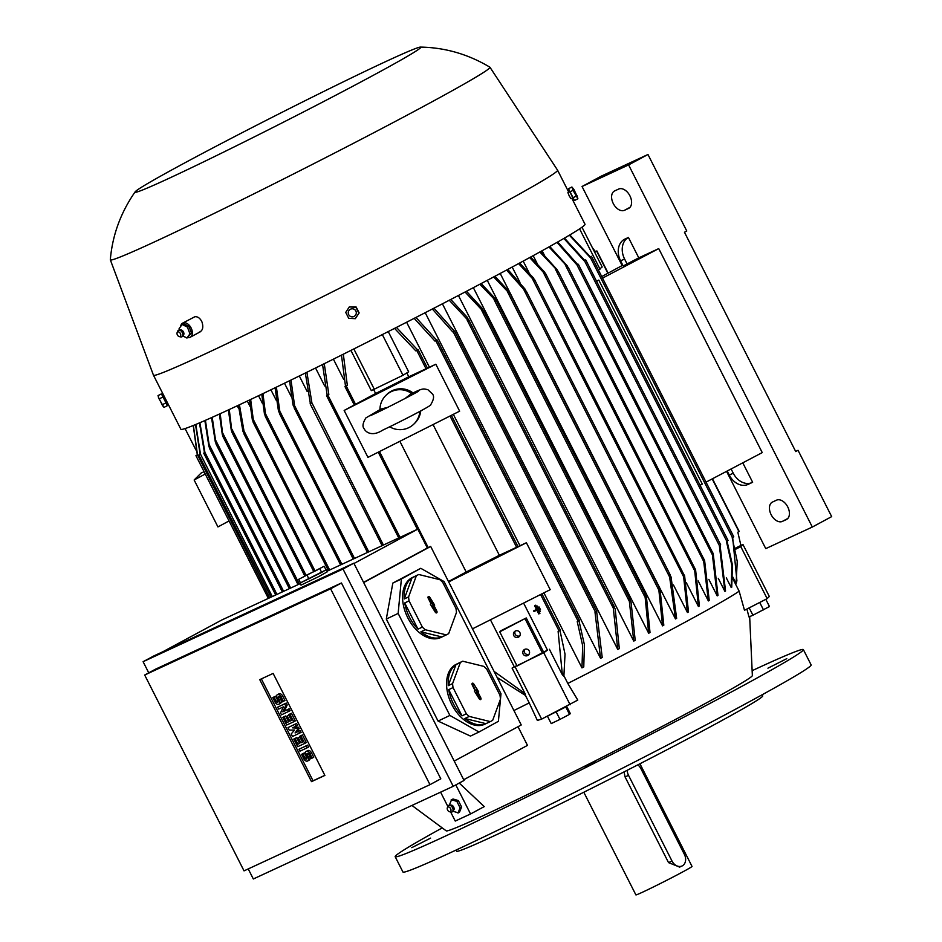 <?xml version="1.0" encoding="UTF-8"?>
<svg xmlns="http://www.w3.org/2000/svg" width="942" height="942" viewBox="0 0 942 942"><rect width="100%" height="100%" fill="white"/><g stroke="black" fill="none" stroke-linecap="round" stroke-linejoin="round"><path stroke-width="1.41" d="M419.861 411.395A20.029 19.935 45.1 0 1 389.705 426.797M410.771 394.003L405.084 398.513M387.727 407.368L380.874 409.063L365.861 417.942C362.788 422.97 362.199 426.561 364.095 428.681C366.002 432.625 372.49 436.723 382.546 430.211C400.162 421.945 432.92 404.989 430.694 404.742C433.767 399.714 434.356 396.135 432.472 394.003L427.927 389.729C423.111 388.646 423.276 387.892 410.712 394.027M379.956 409.558A20.029 19.935 45.1 0 1 411.678 393.568M385.796 395.51L386.726 394.58A20.029 19.935 45.1 0 1 412.996 392.944M420.733 410.912A20.029 19.935 45.1 0 1 415.01 422.946L414.08 423.865M435.84 364.236L344.148 410.453L375.623 393.497A201.977 5.958 -26.9 0 0 408.793 376.776L435.84 364.236L459.649 411.159L367.957 457.376L344.148 410.453M399.867 441.292L466.184 572.006A201.977 5.958 -26.9 0 0 499.354 555.285L433.037 424.571M499.354 555.285L526.401 542.745L448.675 581.92M448.474 581.544L466.184 572.006M526.401 542.745L550.21 589.668L472.472 628.844M543.593 652.123L526.26 617.952A201.977 5.958 153.1 0 1 500.814 630.775L499.743 631.846L517.076 666.018L543.593 652.123A201.977 5.958 -26.9 0 0 547.479 650.157L523.599 603.08M490.441 619.801L514.32 666.865A201.977 5.958 -26.9 0 0 516.864 665.594M526.26 617.952L499.743 631.846M525.189 619.024L542.521 653.195M524.623 649.403A3.438 3.415 45.1 0 1 528.603 654.89A3.438 3.415 45.1 0 1 523.411 654.466A3.438 3.415 45.1 0 1 524.623 649.403M515.309 631.046A3.438 3.415 45.1 0 1 519.289 636.533A3.438 3.415 45.1 0 1 514.096 636.109A3.438 3.415 45.1 0 1 515.309 631.046M529.192 654.101A3.438 3.415 45.1 0 1 524.553 649.45M519.878 635.744A3.438 3.415 45.1 0 1 515.239 631.081M494.055 671.375L525.035 693.618L512.071 668.078L514.32 666.865M547.479 650.157L543.746 652.735L512.071 668.078M515.25 667.089L541.638 719.111L577.776 700.083L567.814 683.445A201.977 5.958 -26.9 0 0 739.14 591.164L732.735 578.541M543.746 652.735L570.134 704.757M549.41 649.262L562.362 674.802L558.111 631.364L560.219 630.304M539.766 610.11L540.496 609.709L539.118 606.989L537.941 607.59L539.766 610.11L537.941 607.59M536.493 606.566L535.786 605.176L534.609 605.777L538.753 613.937L536.858 610.204L533.973 611.535L533.619 610.852L536.504 609.521L534.609 605.777M539.189 613.737L539.931 613.336L539.26 612.017M536.481 609.474L533.619 610.852M538.165 607.472L537.458 606.083L536.281 606.683L539.036 612.123L536.281 606.683M539.483 611.923L540.213 611.523L539.542 610.204M537.458 606.083L536.716 606.483M535.786 605.176L535.056 605.576M539.118 606.989L538.388 607.39M513.92 710.527A201.977 5.958 -26.9 0 0 529.216 702.897L537.364 720.442L541.638 719.111M564.694 707.501L548.951 715.425M565.977 706.853L547.667 716.085M565.801 707.03L569.533 714.366L570.322 713.577L566.731 706.476M556.239 712.046L559.972 719.382L569.533 714.366M547.479 716.261L551.211 723.597L559.972 719.382M562.362 674.802L563.881 676.285L565.023 654.16L559.96 630.422M417.907 349.788L415.799 350.86A224.29 6.618 -26.9 0 0 417.647 349.906L417.907 349.788M408.793 376.776L406.826 372.914M373.786 389.858L375.623 393.497M388.245 331.584L408.651 371.807L402.988 375.281L371.313 390.624L350.919 350.412M346.22 385.961L345.514 386.255A224.29 6.618 -26.9 0 0 347.327 385.36L346.22 385.961L355.534 404.318M497.164 677.498L525.636 695.561L525.035 693.618M529.216 702.897L525.459 695.49M563.964 675.861L567.814 683.445M411.925 805.445L446.272 830.891A171.644 5.063 -26.9 0 0 483.164 815.69A171.644 5.063 -26.9 0 0 652.205 731.651A171.644 5.063 -26.9 0 0 752.364 675.591L749.667 616.621M459.237 783.061L484.247 806.599L470.553 813.97L455.81 784.91M735.667 548.032L742.932 544.452L740.777 546.607L767.165 598.629L744.486 610.275L739.14 591.164M762.349 601.102L749.184 607.884L752.917 615.22L748.961 616.928L746.9 609.038M761.054 601.773L751.881 606.471M229.059 520.938L217.943 526.919L194.134 479.996L201.07 473.084L204.073 471.695M205.25 474.014L194.134 479.996M767.165 598.629L769.32 596.474L742.932 544.452M752.917 615.22L769.473 606.542L765.811 599.324M759.77 602.55L763.491 609.898M470.553 813.97L455.257 821.059L450.641 811.969M447.85 806.47L440.597 792.163M452.49 811.133L458.401 812.864M451.642 799.523L449.393 805.033M452.337 811.816A3.721 2.379 -118.3 0 0 452.431 811.78A3.721 2.379 -118.3 0 0 452.537 811.733A3.721 2.379 -118.3 0 0 452.914 811.486L454.103 809.355A3.038 1.943 -118.3 0 0 451.866 805.198L449.428 805.021A3.721 2.379 -118.3 0 0 449.169 805.104A3.721 2.379 -118.3 0 0 448.922 805.257A3.721 2.379 -118.3 0 0 448.722 805.434A3.65 2.331 -118.3 0 0 448.486 805.563A3.65 2.331 -118.3 0 0 447.886 806.376L447.344 807.741A2.579 1.648 -118.3 0 0 447.662 810.144A2.579 1.648 -118.3 0 0 449.499 811.733A2.579 1.648 -118.3 0 0 450.276 811.663A2.579 1.648 -118.3 0 0 450.606 808.672A2.579 1.648 -118.3 0 0 447.945 807.07A2.579 1.648 -118.3 0 0 447.344 807.741M457.129 801.442L451.218 799.723M460.297 808.212L456.635 800.983M457.977 813.052L460.226 807.553M449.499 811.733L450.935 812.028A3.65 2.331 -118.3 0 0 451.936 811.969A3.65 2.331 -118.3 0 0 452.042 811.933A3.65 2.331 -118.3 0 0 452.513 807.694A3.65 2.331 -118.3 0 0 448.733 805.422M452.914 811.486A3.721 2.379 -118.3 0 0 452.949 807.294A3.721 2.379 -118.3 0 0 449.428 805.021M458.048 812.793L459.59 811.957L461.615 807.023L460.061 807.859M456.776 801.383L458.318 800.547L461.615 807.023M451.477 799.84L453.02 799.004L458.318 800.547M786.782 658.658L767.93 668.184L786.782 658.658M411.76 847.659L430.612 838.121L411.76 847.659M585.1 767.294L595.25 761.795L585.1 767.294M441.774 828.159A228.859 6.747 -26.9 0 0 395.169 856.702A228.859 6.747 -26.9 0 0 515.486 802.513A228.859 6.747 -26.9 0 0 732.323 691.475A228.859 6.747 -26.9 0 0 803.373 649.615A228.859 6.747 -26.9 0 0 752.811 670.363M395.169 856.702L402.94 871.998A228.859 6.747 -26.9 0 0 523.257 817.821A228.859 6.747 -26.9 0 0 740.082 706.771A228.859 6.747 -26.9 0 0 811.133 664.911L803.373 649.615M455.975 850.096L456.552 851.215A171.644 5.063 -26.9 0 0 546.784 810.579A171.644 5.063 -26.9 0 0 709.408 727.295A171.644 5.063 -26.9 0 0 762.69 695.903L762.125 694.784M583.804 792.234L635.897 894.9A31.463 0.93 -26.9 0 0 642.668 892.133A31.463 0.93 -26.9 0 0 673.907 876.59A31.463 0.93 -26.9 0 0 692.029 866.428L639.936 763.762M679.665 867.076L668.537 862.625L625.076 776.938L624.051 771.898M627.266 770.25A9.149 7.03 65.1 0 0 628.526 775.337L671.999 861.023A9.149 7.03 65.1 0 0 682.032 865.992A9.149 7.03 65.1 0 0 682.326 865.851A9.149 7.03 65.1 0 0 684.375 854.347L640.913 768.672A9.149 7.03 65.1 0 0 637.793 764.857M200.104 454.279L198.844 454.904L200.116 454.197A224.29 6.618 -26.9 0 0 200.458 454.091L272.297 596.58M204.932 452.478L204.461 452.655A224.29 6.618 -26.9 0 0 204.932 452.478L199.904 422.711M205.415 420.32L209.772 448.887L282.341 591.917M209.972 448.851L208.936 446.555L204.85 420.579M327.251 571.099L417.777 529.121L427.35 547.997L430.682 546.454L521.244 724.963L454.221 761.065M518.018 726.706L527.485 745.381L463.7 779.74M162.931 651.711L221.865 619.954L300.239 583.616M325.956 569.769L327.533 571.664L318.973 576.469L301.004 585.123L300.404 582.733M353.992 563.481L417.777 529.121M326.497 569.627L299.968 583.086M298.685 579.33L300.498 582.898L321.681 572.442L325.979 569.804L324.166 566.236L298.685 579.33L324.166 566.236M305.962 575.385L317.183 570.051L305.962 575.385M308.941 578.977L307.139 575.409M319.868 568.862L321.681 572.442M353.839 563.186L464.065 780.459L453.232 786.299L343.006 569.027L353.839 563.186L153.935 655.879L143.102 661.708L148.742 672.835M343.006 569.027L143.102 661.708M330.618 588.809L144.679 675.025L155.512 669.185L341.451 582.98L440.809 778.822L429.976 784.662L330.618 588.809L341.451 582.98M248.229 868.924L253.327 878.98L453.232 786.299M273.133 673.424L324.884 775.431L311.508 781.636L259.757 679.629L273.133 673.424M144.679 675.025L244.037 870.867L429.976 784.662M289.147 708.796L290.124 710.715L281.505 714.825L280.539 712.906L283.377 706.865L278.596 709.091L277.631 707.171L284.696 703.898L285.661 705.805L282.824 711.846L289.147 708.796L287.604 709.632L288.57 711.551M277.631 707.171L286.238 703.062L287.216 704.969L284.366 711.022M300.145 730.474L301.122 732.393L292.503 736.503L291.208 733.948L294.611 730.015L289.265 730.121L287.981 727.577L295.046 724.292L296.012 726.211L292.479 727.848L296.989 728.119L297.637 729.402L295.07 732.947L300.145 730.474L298.602 731.31L299.568 733.217M287.981 727.577L296.589 723.468L297.566 725.375L296.012 726.211M294.245 727.024L298.532 727.283L299.179 728.566L296.612 732.111M307.587 745.134L308.564 747.053L307.01 747.889L299.945 751.163L298.967 749.255L307.587 745.134L306.044 745.97L307.01 747.889M312.191 758.086L309.918 753.624A3.58 2.284 -118.3 0 0 306.15 751.433L307.693 750.609A3.58 2.284 61.7 0 1 311.472 752.788L313.733 757.25L312.191 758.086L310.942 758.663L308.67 754.201A1.425 0.918 -118.3 0 0 307.01 754.978L307.987 756.885L309.529 756.049A3.58 2.284 61.7 0 1 309.141 760.159L307.598 760.995A3.58 2.284 -118.3 0 0 307.987 756.885M308.423 753.824A1.425 0.918 -118.3 0 0 308.564 754.142L309.529 756.049M307.598 760.995A3.58 2.284 -118.3 0 1 303.819 758.816L301.558 754.354L303.112 753.518L304.36 752.941L306.621 757.403A1.425 0.918 -118.3 0 0 306.868 757.78M302.417 734.937L306.291 742.59L304.749 743.426L297.684 746.7L293.798 739.046L295.046 738.469L297.955 744.204L299.615 743.438L297.036 738.34L298.284 737.763L300.863 742.861L302.523 742.084L299.615 736.35L302.417 734.937L300.863 735.773L304.749 743.426M293.798 739.046L296.589 737.633L299.568 743.344M297.036 738.34L299.827 736.927L302.476 741.99M291.419 713.259L295.293 720.913L293.751 721.749L286.686 725.022L282.8 717.368L284.048 716.791L286.957 722.538L288.617 721.76L286.038 716.662L287.286 716.085L289.865 721.183L291.537 720.418L288.617 714.672L291.419 713.259L289.865 714.095L293.751 721.749M282.8 717.368L285.591 715.967L288.57 721.666M286.038 716.662L288.829 715.249L291.49 720.324M283.401 701.343L281.14 696.88A3.58 2.284 -118.3 0 0 277.36 694.701L278.914 693.865A3.58 2.284 61.7 0 1 282.682 696.044L284.943 700.507L283.401 701.343L282.153 701.92L279.892 697.457A1.425 0.918 -118.3 0 0 278.22 698.234L279.197 700.142L280.74 699.305A3.58 2.284 61.7 0 1 280.363 703.427L278.808 704.263A3.58 2.284 -118.3 0 0 279.197 700.142M279.644 697.08A1.425 0.918 -118.3 0 0 279.774 697.398L280.74 699.305M278.808 704.263A3.58 2.284 -118.3 0 1 275.04 702.073L272.78 697.61L274.322 696.774L275.57 696.197L277.831 700.66A1.425 0.918 -118.3 0 0 278.078 701.048M324.837 775.337L313.05 780.8L261.358 678.888M277.36 694.701A3.58 2.284 -118.3 0 0 276.983 698.811L277.949 700.718A1.425 0.918 -118.3 0 1 276.289 701.496L277.831 700.66M272.78 697.61L274.016 697.033L276.289 701.496M274.016 697.033L275.57 696.197M288.617 714.672L289.865 714.095M289.865 721.183L291.419 720.347M287.286 716.085L288.829 715.249M286.957 722.538L288.511 721.702M284.048 716.791L285.591 715.967M299.615 736.35L300.863 735.773M300.863 742.861L302.417 742.025M298.284 737.763L299.827 736.927M297.955 744.204L299.509 743.379M295.046 738.469L296.589 737.633M306.15 751.433A3.58 2.284 -118.3 0 0 305.761 755.555L306.739 757.462A1.425 0.918 -118.3 0 1 305.067 758.239L306.621 757.403M301.558 754.354L302.806 753.777L305.067 758.239M302.806 753.777L304.36 752.941M298.967 749.255L306.044 745.97M295.07 732.947L298.602 731.31M297.637 729.402L299.179 728.566M296.989 728.119L298.532 727.283M295.046 724.292L296.589 723.468M282.824 711.846L287.604 709.632M285.661 705.805L287.216 704.969M284.696 703.898L286.238 703.062M311.508 781.636L313.05 780.8M363.659 582.556L430.682 546.454M398.148 613.43L386.302 619.071L438.054 721.077L470.458 736.091L478.995 732.016L449.887 715.437L398.148 613.43L401.374 579.012L420.78 568.297L444.059 581.555L500.991 693.759L498.4 721.301L478.995 732.016M420.78 568.297L392.826 583.074L386.302 619.071M462.239 661.437L456.317 664.263A33.182 21.395 64.5 0 0 451.83 704.581A33.182 21.395 64.5 0 0 484.859 724.186L490.782 721.36A33.182 21.395 64.5 0 0 492.701 720.253L500.438 699.199A33.182 21.395 64.5 0 0 499.966 695.22L486.673 669.02A33.182 21.395 64.5 0 0 483.788 666.371L462.746 661.213A33.182 21.395 64.5 0 0 462.239 661.437A33.182 21.395 64.5 0 0 460.32 662.556L452.584 683.598A33.182 21.395 64.5 0 0 453.043 687.578L466.337 713.789L462.004 715.849A33.182 21.395 -115.5 0 1 453.408 703.827A33.182 21.395 -115.5 0 1 448.71 689.65L453.043 687.578M418.248 574.738L412.325 577.564A33.182 21.395 64.5 0 0 407.839 617.87A33.182 21.395 64.5 0 0 440.868 637.475L446.791 634.661A33.182 21.395 64.5 0 0 448.71 633.542L456.458 612.5A33.182 21.395 64.5 0 0 455.987 608.52L442.693 582.309A33.182 21.395 64.5 0 0 439.796 579.671L418.754 574.502A33.182 21.395 64.5 0 0 418.248 574.738A33.182 21.395 64.5 0 0 416.329 575.845L408.592 596.898A33.182 21.395 64.5 0 0 409.063 600.878L422.357 627.078L418.012 629.15A33.182 21.395 -115.5 0 1 409.429 617.116A33.182 21.395 -115.5 0 1 404.719 602.951L409.063 600.878M452.584 683.598L448.239 685.67A33.182 21.395 -115.5 0 1 455.975 664.616L460.32 662.556M408.592 596.898L404.248 598.959A33.182 21.395 -115.5 0 1 411.995 577.917L416.329 575.845M411.995 577.917L404.248 598.959M404.719 602.951L418.012 629.15M436.829 611.134A1.425 0.918 -115.5 0 1 435.204 612.029L430.353 604.258L431.071 603.869L428.221 598.252A1.425 0.918 -115.5 0 1 429.835 597.369L434.686 605.129L433.979 605.529L436.829 611.134L435.534 611.758L432.613 605.989L433.32 605.588L428.551 597.982A1.248 0.801 64.5 0 0 427.998 597.346M422.357 627.078A33.182 21.395 64.5 0 0 425.242 629.727L446.284 634.884A33.182 21.395 64.5 0 0 446.791 634.661M433.979 605.529L432.613 605.989M435.722 612.677A1.248 0.801 64.5 0 0 435.534 611.758M434.686 605.129L433.32 605.588M433.391 602.586L432.19 603.363M432.684 602.974L431.483 603.751M431.071 603.869L430.388 604.317M432.354 606.413L431.566 606.648M446.284 634.884L441.939 636.957A33.182 21.395 -115.5 0 1 420.909 631.799L425.242 629.727M420.909 631.799L441.939 636.957M455.975 664.616L448.239 685.67M448.71 689.65L462.004 715.849M480.809 697.845A1.425 0.918 -115.5 0 1 479.195 698.728L474.344 690.969L475.051 690.568L472.213 684.964A1.425 0.918 -115.5 0 1 473.826 684.069L478.677 691.84L477.959 692.229L480.809 697.845L479.525 698.458L476.593 692.688L477.311 692.299L476.181 690.074L475.463 690.462L472.543 684.693A1.248 0.801 64.5 0 0 471.977 684.045M466.337 713.789A33.182 21.395 64.5 0 0 469.234 716.426L490.276 721.596A33.182 21.395 64.5 0 0 490.782 721.36M477.959 692.229L476.593 692.688M479.713 699.388A1.248 0.801 64.5 0 0 479.525 698.458M478.677 691.84L477.311 692.299M477.382 689.285L476.181 690.074M476.676 689.685L475.463 690.462M475.051 690.568L474.379 691.028M476.346 693.124L475.557 693.359M490.276 721.596L485.931 723.656A33.182 21.395 -115.5 0 1 464.889 718.499L469.234 716.426M464.889 718.499L485.931 723.656M449.887 715.437L438.054 721.077M401.374 579.012L392.826 583.074M363.565 582.356L427.35 547.997M262.959 393.615L265.938 417.271L264.478 414.139L261.758 394.192M250.654 399.49L253.763 423.076L252.385 420.12L249.559 400.009M239.433 404.789L244.708 435.016L242.895 431.2L238.432 405.248M229.271 409.523L232.038 432.519L304.725 575.798M232.474 432.943L231.308 430.4L228.376 409.935M220.192 413.703L223.007 436.735L298.037 584.641M223.36 437.006L222.324 434.709L219.392 414.068M212.221 417.306L216.142 444.283L289.394 588.656M216.448 444.436L215.329 441.986L211.526 417.612M276.383 387.15L280.316 414.833L278.455 410.924L275.076 387.786M197.208 455.045L195.936 455.669L197.314 454.915A224.29 6.618 -26.9 0 0 197.502 454.88L269.636 597.817M740.907 545.453L737.822 532.195L739.011 531.512M595.474 251.62L596.875 250.925L595.509 251.679L592.353 247.664M740.777 546.607L735.902 549.104M795.649 451.418L798.039 450.311L795.719 451.559L684.457 232.25L686.777 231.002L647.966 154.5L601.396 176.083L582.05 186.504L622.156 265.562L601.738 276.559M798.039 450.311L831.68 516.616L812.322 527.037L765.764 548.633L726.553 471.353M647.966 154.5L628.608 164.921L812.322 527.037M786.346 519.56L782.355 521.409A10.868 6.959 61.7 0 1 771.215 514.827A10.868 6.959 61.7 0 1 772.275 502.145A10.868 6.959 61.7 0 1 772.522 502.027L776.514 500.178A10.868 6.959 61.7 0 1 787.653 506.749A10.868 6.959 61.7 0 1 786.582 519.431A10.868 6.959 61.7 0 1 786.346 519.56L786.817 519.301M628.502 208.441L624.511 210.29A10.868 6.959 61.7 0 1 613.372 203.719A10.868 6.959 61.7 0 1 614.443 191.026A10.868 6.959 61.7 0 1 614.679 190.908L618.67 189.059A10.868 6.959 61.7 0 1 629.809 195.63A10.868 6.959 61.7 0 1 628.75 208.323A10.868 6.959 61.7 0 1 628.502 208.441L628.973 208.182M582.05 186.504L628.608 164.921M622.156 265.562L622.827 265.255M638.782 257.849L623.18 265.962L620.59 260.852A17.168 13.176 65.1 0 1 624.44 239.303L628.432 237.455L638.782 257.849L658.741 248.606L762.243 452.607L706.029 482.139M742.779 462.84L752.634 482.269A17.168 13.176 -114.9 0 1 752.093 482.54A17.168 13.176 -114.9 0 1 733.265 473.214L731.11 468.963M727.212 471.012L729.273 475.062A17.168 13.176 65.1 0 0 748.101 484.388L752.093 482.54M627.172 264.101L624.581 259.003A17.168 13.176 -114.9 0 1 628.432 237.455M581.979 227.21L602.173 266.998L598.394 269.977M602.527 278.125L658.741 248.606M732.805 577.022L736.102 583.522L736.903 580.79L732.652 537.352M736.102 583.522L737.245 561.397L732.181 537.658L733.594 536.916M591.282 256.401L589.869 257.142A224.29 6.618 -26.9 0 0 590.34 256.836L591.282 256.401M396.452 327.416L417.647 349.906M415.799 350.86L394.545 328.381M402.988 375.281L382.334 334.587M374.492 389.635L353.839 348.94M343.324 354.204L347.327 385.36M345.514 386.255L341.463 355.134M284.472 383.229L291.066 396.217M270.907 389.788L276.206 400.22M258.544 395.734L262.535 403.6M247.322 401.068L250.007 406.367M237.231 405.814L238.62 408.557M204.461 452.655L199.457 422.911M195.806 424.442L200.458 454.091M200.116 454.197L195.5 424.571M333.397 359.149L343.63 379.32M315.546 367.992L324.649 385.926M299.309 375.988L307.174 391.495M290.984 380.05L295.129 409.37L293.033 405.001L289.559 380.745M311.39 403.117L310.377 403.588A224.29 6.618 -26.9 0 0 311.896 402.846L383.394 545.065M310.377 403.588L305.338 373.032M327.84 395.063L327.192 395.334A224.29 6.618 -26.9 0 0 328.84 394.521L327.84 395.063L400.032 537.352M324.248 363.694L328.84 394.521M327.192 395.334L322.553 364.53M306.892 372.267L311.896 402.846M193.369 425.443L197.502 454.88M197.314 454.915L193.24 425.501M195.912 449.958L185.068 428.575M600.019 269.153L579.577 228.859M569.804 234.935L590.34 256.836M589.869 257.142L569.368 235.194M700.071 485.271L702.296 484.106L598.794 280.092L596.51 281.152M596.569 281.269L598.794 280.092M564.446 238.09L584.688 260.381L585.736 259.91L584.087 260.746A224.29 6.618 -26.9 0 0 584.688 260.381M727 540.896L732.429 564.953L731.734 587.219A201.977 5.958 153.1 0 1 731.227 587.537L731.863 565.318L726.4 541.261L727.86 540.496M584.087 260.746L563.869 238.432M731.227 587.537L726.329 577.905M720.029 545.065L725.552 591.011A201.977 5.958 153.1 0 1 724.904 591.399L718.287 578.353M717.215 595.886L711.999 551.388L713.2 553.519L717.992 595.45A201.977 5.958 153.1 0 1 717.215 595.886L708.843 579.389M544.123 254.693L542.109 250.737M708.349 600.937L703.297 558.017L704.581 560.302L709.232 600.443A201.977 5.958 153.1 0 1 708.349 600.937L698.175 580.884M537.046 263.277L533.184 255.659M698.399 606.471L694.372 567.461L695.573 569.592L699.376 605.93A201.977 5.958 153.1 0 1 698.399 606.471L686.365 582.757M528.957 272.497L523.175 261.111M687.424 612.488L683.291 573.466L684.622 575.856L688.496 611.911A201.977 5.958 153.1 0 1 687.424 612.488L673.424 584.9M519.96 282.388L512.177 267.045M675.485 618.953L669.114 573.36L671.081 577.01L676.639 618.329A201.977 5.958 153.1 0 1 676.062 618.647A201.977 5.958 153.1 0 1 675.485 618.953L500.202 273.463M662.567 625.877L658.529 586.819L660.071 589.61L663.816 625.205A201.977 5.958 153.1 0 1 662.567 625.877L487.261 280.327M648.673 633.248L644.834 594.143L646.459 597.11L650.015 632.529A201.977 5.958 153.1 0 1 648.673 633.248L473.355 287.663M633.766 641.09L628.985 598.04L631.01 601.785L635.202 640.324A201.977 5.958 153.1 0 1 633.766 641.09L458.424 295.482M617.764 649.438L612.924 604.752L615.185 608.956L619.306 648.626A201.977 5.958 153.1 0 1 617.764 649.438L442.41 303.807M596.651 611.593L602.221 657.481A201.977 5.958 153.1 0 1 600.549 658.34L425.195 312.697M578.953 620.684L584.417 644.74L583.769 666.96A201.977 5.958 153.1 0 1 581.968 667.89L543.899 592.848M519.984 545.724L453.337 414.339M429.422 367.215L406.603 322.235M507.75 269.424L524.988 289.029L526.802 292.844L506.584 270.048M581.968 667.89L582.662 645.635L577.234 621.567L579.259 620.543M436.947 340.038L434.921 341.063A224.29 6.618 -26.9 0 0 436.641 340.168L436.947 340.038M600.549 658.34L595.026 612.394L596.639 611.558M454.327 331.042L452.713 331.878A224.29 6.618 -26.9 0 0 454.327 331.042L433.979 308.164M450.782 299.462L467.185 317.242L469.281 321.599L449.252 300.251M466.49 291.266L482.116 308.293L483.964 312.191L465.054 292.008M481.185 283.542L494.75 298.084L496.222 301.216L479.843 284.248M494.927 276.265L508.574 291.007L509.952 293.963L493.679 276.936M683.291 573.466L534.573 279.633L534.726 280.622L532.183 278.29L518.583 263.595M533.549 278.078L534.726 280.622M694.372 567.461L545.701 273.733L545.759 274.534L543.134 272.026L529.663 257.578M530.652 257.036L544.712 272.226L545.759 274.534M703.297 558.017L558.265 271.461L539.801 252.02M540.696 251.514L557.158 269.718L558.276 272.167M711.999 551.388L568.45 267.74L548.939 246.934M549.739 246.486L567.308 265.938L568.344 268.235M724.904 591.399L719.323 545.477L720.465 544.853M578.153 264.349L577.01 264.961A224.29 6.618 -26.9 0 0 577.717 264.549L578.153 264.349M577.01 264.961L557.005 242.377M557.699 241.976L577.717 264.549M519.654 263.018L533.561 278.078M452.713 331.878L432.343 309.011M415.94 317.454L436.641 340.168M434.921 341.063L414.174 318.349M135.142 191.838A160.199 4.722 -26.9 0 0 169.536 178.073A160.199 4.722 -26.9 0 0 332.279 97.05A160.199 4.722 -26.9 0 0 420.426 47.1A160.199 4.722 -26.9 0 0 386.267 61.336A160.199 4.722 -26.9 0 0 230.99 138.474A160.199 4.722 -26.9 0 0 135.142 191.838C120.67 212.656 112.404 235.3 110.32 259.745A212.845 6.276 -26.9 0 0 110.332 259.839L153.464 375.199A226.575 6.676 -26.9 0 0 153.475 375.222L180.899 429.281A226.575 6.676 -26.9 0 0 229.695 409.323A226.575 6.676 -26.9 0 0 454.609 297.472A226.575 6.676 -26.9 0 0 585.017 224.267L571.829 198.279M153.475 375.222A226.575 6.676 -26.9 0 0 202.271 355.264A226.575 6.676 -26.9 0 0 427.185 243.401A226.575 6.676 -26.9 0 0 557.582 170.208A226.575 6.676 -26.9 0 0 557.57 170.184L489.958 67.247A212.845 6.276 -26.9 0 0 489.887 67.188C468.198 54.212 445.048 47.512 420.426 47.1M572.489 197.961L570.993 198.703L569.203 195.877L567.896 192.58L569.392 191.827M199.151 332.22C202.683 330.842 203.637 327.463 202 322.058C200.21 318.266 197.855 316.488 194.912 316.712L182.666 323.106A8.007 5.122 -118.3 0 0 180.676 326.168M110.332 259.839A212.845 6.276 -26.9 0 0 156.184 241.117A212.845 6.276 -26.9 0 0 367.757 135.883A212.845 6.276 -26.9 0 0 489.958 67.247M187.752 337.53A8.007 5.122 -118.3 0 0 189.224 337.566A8.007 5.122 -118.3 0 0 190.26 337.212A8.007 5.122 -118.3 0 0 192.333 332.079A8.007 5.122 -118.3 0 0 183.702 322.753A8.007 5.122 -118.3 0 0 182.666 323.106M182.03 324.484L183.572 323.648L188.93 326.309L191.426 333.032L187.034 337.919L182.948 336.106M187.376 327.145L188.93 326.309M190.072 334.222L187.281 326.721M191.426 333.032L189.884 333.857M187.741 327.274L181.771 324.295M186.916 338.131L190.096 333.598M181.947 336.73A3.721 2.379 -118.3 0 0 182.206 336.659A3.721 2.379 -118.3 0 0 182.689 336.365L183.878 334.233A3.038 1.943 -118.3 0 0 181.629 330.077L179.522 329.83L179.18 328.534M182.242 324.213L179.062 328.746M182.689 336.365A3.721 2.379 -118.3 0 0 182.772 332.279A3.721 2.379 -118.3 0 0 179.345 329.865A3.721 2.379 -118.3 0 0 179.192 329.9A3.721 2.379 -118.3 0 0 178.686 330.136A3.721 2.379 -118.3 0 0 178.485 330.312M179.263 336.612L180.699 336.906A3.65 2.331 -118.3 0 0 181.417 336.93A3.65 2.331 -118.3 0 0 181.712 336.847A3.65 2.331 -118.3 0 0 182.442 332.938A3.65 2.331 -118.3 0 0 178.898 330.183A3.65 2.331 -118.3 0 0 178.262 330.442A3.65 2.331 -118.3 0 0 177.661 331.254L177.12 332.62A2.579 1.648 -118.3 0 0 177.426 335.022A2.579 1.648 -118.3 0 0 179.263 336.612A2.579 1.648 -118.3 0 0 179.769 336.624A2.579 1.648 -118.3 0 0 180.558 333.963A2.579 1.648 -118.3 0 0 177.991 331.867A2.579 1.648 -118.3 0 0 177.12 332.62M355.299 318.679L359.149 312.921L356.158 307.021L349.317 306.904L355.899 307.28L358.89 313.168L355.299 318.679L348.717 318.302L345.726 312.414L349.317 306.904M354.098 316.418A4.039 4.027 -134.9 0 0 355.864 311.013A4.039 4.027 -134.9 0 0 350.448 309.223A4.039 4.027 -134.9 0 0 348.681 314.628A4.039 4.027 -134.9 0 0 354.098 316.418M569.003 190.225L573.537 199.221M571.912 186.999L568.497 188.73L574.479 200.505L577.893 198.786L573.03 190.331L571.912 186.999L573.913 189.507L577.128 196.289L573.913 189.507M577.034 195.7L577.893 198.786M569.616 192.05L573.03 190.331M572.595 197.938L576.009 196.219M167.17 402.222L166.204 402.705L163.107 396.582L164.061 396.099M166.499 402.564L163.413 396.429M166.687 404.259L161.423 393.886L158.009 395.605L159.116 398.937L163.979 407.38L167.393 405.661L161.423 393.886M166.899 404.153L167.393 405.661M165.521 403.105L162.106 404.825M162.825 406.073L158.409 397.3M162.53 397.206L159.116 398.937M516.616 547.29L450.017 416.011M428.221 547.596L379.496 451.559M559.053 630.928L540.59 594.52M426.055 368.769L416.741 350.412M628.526 775.337L625.076 776.938M671.999 861.023L668.537 862.625M276.96 594.414L204.909 452.395M283.613 591.329L208.877 444.023M281.14 696.88L282.682 696.044M278.22 698.234L279.774 697.398M309.918 753.624L311.472 752.788M307.01 754.978L308.564 754.142M429.835 597.369L428.551 597.982M473.826 684.069L472.543 684.693M341.899 564.305L265.891 414.504M329.653 569.981L253.598 420.073M314.852 570.605L243.896 430.741M305.985 575.162L232.097 429.528M299.32 584.052L222.901 433.414M290.666 588.055L215.588 440.067M354.533 558.453L280.186 411.913M738.928 531.594L712.187 478.901M607.861 273.262L596.616 251.09M787.818 518.465L782.355 521.409M629.974 207.346L624.511 210.29M729.273 475.062L733.265 473.214M620.59 260.852L624.581 259.003M732.44 537.541L590.128 257.025M368.769 551.847L295.082 406.614M726.706 541.12L584.393 260.616M669.927 577.634L523.823 289.653M578.094 621.178L435.781 340.663M595.462 612.194L453.149 331.678M612.971 607.508L467.067 319.927M629.115 600.961L481.692 310.365M644.881 596.898L494.008 299.532M658.693 589.822L507.62 292.044M683.668 576.893L532.183 278.29M694.831 571.052L543.134 272.026M704.157 562.386L555.25 268.894M713.094 556.216L565.094 264.502M719.347 545.559L576.963 264.902M417.765 391.778L418.589 391.071C419.284 391.413 374.257 414.539 369.923 415.763M560.408 630.233L541.944 593.837M517.994 546.643L451.383 415.328M427.433 368.134L418.095 349.717M417.377 529.31L378.237 452.184M354.298 404.989L344.96 386.573M682.032 865.992L679.37 867.229M271.025 597.169L198.844 454.904M275.688 595.003L203.684 453.09M340.615 564.906L265.279 416.411M328.381 570.581L253.174 422.357M313.592 571.241L244.037 434.132M353.25 559.042L279.468 413.609M268.352 598.405L195.936 455.669M739.187 531.441L712.47 478.76M608.132 273.109L596.875 250.925M733.783 536.834L591.47 256.33M367.486 552.448L294.139 407.874M382.122 545.654L310.118 403.741M398.749 537.953L326.568 395.675M728.048 540.425L585.736 259.91M670.115 574.655L526.331 291.231M579.436 620.472L437.123 339.956M596.816 611.488L454.503 330.972M614.266 606.719L468.457 319.314M630.163 599.677L483.328 310.236M645.776 595.309L495.81 299.721M659.388 587.832L509.622 292.632M720.654 544.782L578.341 264.266M568.732 192.156L557.582 170.208M200.222 331.843L190.26 337.212"/></g></svg>
